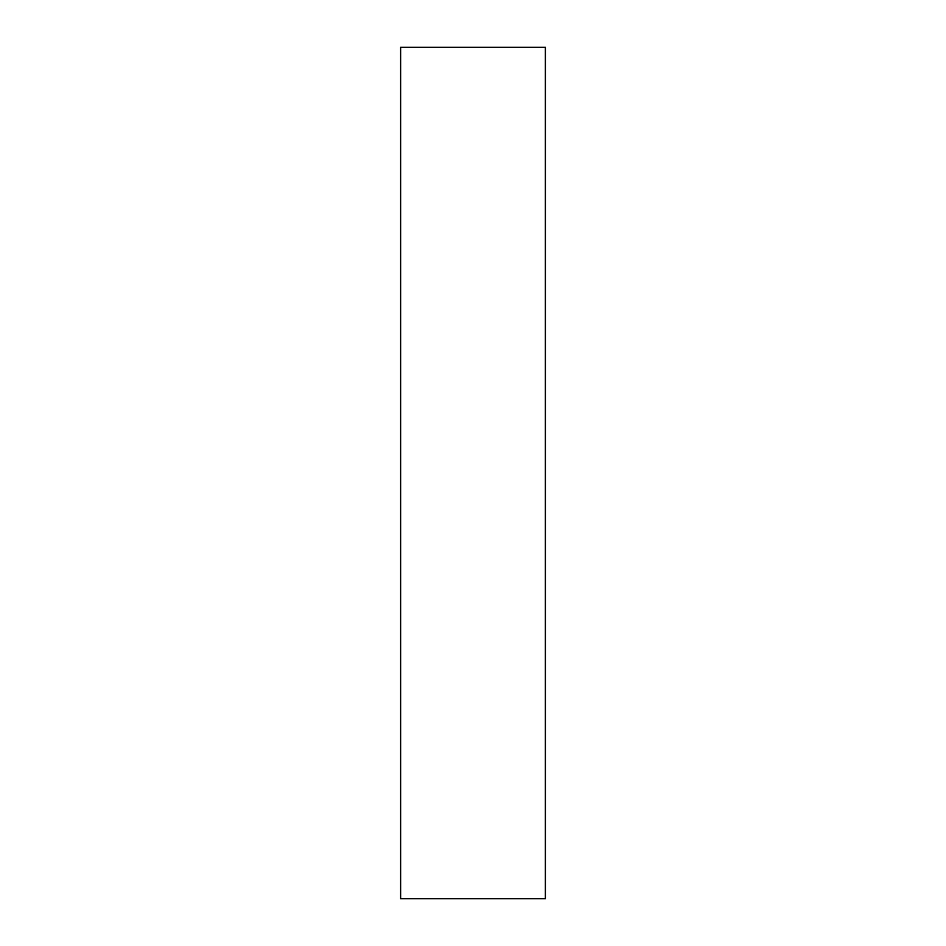 <?xml version="1.0" encoding="UTF-8"?>
<svg xmlns="http://www.w3.org/2000/svg" width="946" height="946" viewBox="0 0 946 946"><rect width="100%" height="100%" fill="white"/><g stroke="black" fill="none" stroke-linecap="round" stroke-linejoin="round"><path stroke-width="1.42" d="M545.369 47.3L400.631 47.3L400.631 898.7L545.369 898.7L545.369 47.3"/></g></svg>
